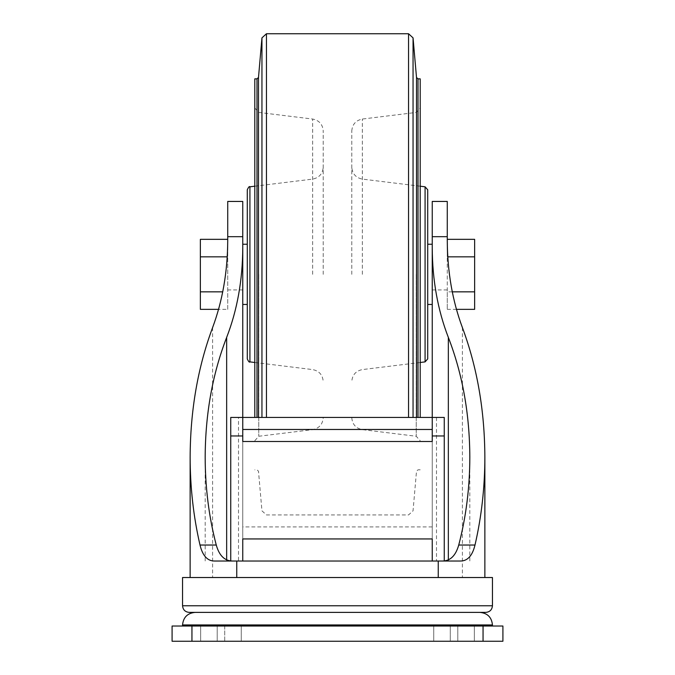 <?xml version="1.0" encoding="UTF-8"?>
<svg xmlns="http://www.w3.org/2000/svg" width="675" height="675" viewBox="0 0 675 675"><rect width="100%" height="100%" fill="white"/><g stroke="black" fill="none" stroke-linecap="round" stroke-linejoin="round"><path stroke-width="0.51" stroke-dasharray="3.38 2.53" d="M427.722 244.24L427.722 358.898M432.236 274.345L432.236 304.45L432.236 274.345M432.236 538.945L432.236 421.976L432.236 435.957L432.236 429.469L242.764 429.469L242.764 435.957L242.764 417.437L242.764 538.945M444.26 560.866L444.26 417.437L432.236 417.437L432.236 561.018L432.236 417.437L242.764 417.437L242.764 561.018L242.764 417.437L238.511 417.437L238.511 561.018L460.384 561.018M242.764 244.24L242.764 561.018L214.616 561.018M436.489 417.437L436.489 561.018L432.236 561.018L432.236 244.24M436.489 561.018L432.236 561.018M242.764 561.018L238.511 561.018M227.728 240.308L227.728 201.445M227.728 309.352L227.728 239.338L227.728 309.352L218.557 309.352M492.446 626.02L182.554 626.02L492.446 626.02M242.764 201.445L242.764 236.68M462.4 327.586L462.4 577.522L484.861 577.522L224.589 577.555M447.272 240.308L447.272 201.445M462.4 577.522L450.411 577.555M452.267 291.845L447.272 291.845L447.272 256.846L447.272 309.352L447.272 291.845L474.635 291.845L474.635 239.338M447.272 239.338L447.272 256.846L447.272 239.338M432.236 236.68L432.236 201.445M182.554 577.522L224.589 577.522M450.411 577.522L492.446 577.522M195.126 612.385L479.874 612.385M238.511 417.437L230.74 417.437L230.74 560.866M483.055 626.02L172.091 626.02L172.091 641.25L502.909 641.25L502.909 626.02L483.055 626.02L483.055 641.25M217.207 641.25L200.661 641.25L224.724 641.25L200.661 641.25L217.207 641.25L217.207 626.02L224.724 626.02L200.661 626.02L224.724 626.02L200.661 626.02L217.207 626.02L217.207 641.25M450.276 626.02L474.339 626.02L450.276 626.02L450.276 641.25L433.738 641.25L474.339 641.25L450.276 641.25L450.276 626.02M457.793 626.02L474.339 626.02L457.793 626.02L457.793 641.25L474.339 641.25L457.793 641.25L457.793 626.02M224.724 626.02L241.262 626.02L224.724 626.02L241.262 626.02L224.724 626.02L224.724 641.25L241.262 641.25L224.724 641.25L241.262 641.25L224.724 641.25L224.724 626.02M247.278 244.24L247.278 358.898M447.77 256.846L474.635 256.846M447.272 309.352L456.443 309.352M474.635 309.352L474.635 291.845M222.733 291.845L200.365 291.845L200.365 239.338M227.23 256.846L200.365 256.846M200.365 309.352L200.365 291.845M432.236 526.913L242.764 526.913M242.764 441.501L242.764 429.469L432.236 429.469L432.236 441.501M323.215 274.345L323.215 130.984L323.215 274.345M254.796 78.865L254.796 417.437M420.204 78.865L420.204 417.437M420.204 274.345L420.204 107.949L420.204 274.345M351.785 274.345L351.785 130.984L351.785 274.345M448.343 559.744L448.343 561.018M182.554 624.949L492.446 624.949M242.764 289.929L227.728 289.929M212.6 327.586L212.6 577.522M447.272 289.929L432.236 289.929M182.554 605.762L492.446 605.762M226.657 559.744L226.657 561.018M191.945 626.02L191.945 641.25M425.081 186.806L425.081 361.884M249.919 186.806L249.919 361.884M312.652 274.345L312.652 119.045L312.652 274.345M258.761 274.345L258.761 436.261L258.761 274.345M256.989 78.865L256.989 417.437M258.491 77.49L258.491 417.437M261.951 37.867L261.951 417.437M266.448 33.75L266.448 417.437M408.552 33.75L408.552 417.437M413.049 37.867L413.049 417.437M416.509 77.49L416.509 417.437M418.011 78.865L418.011 417.437M416.239 274.345L416.239 436.261L416.239 274.345M362.348 274.345L362.348 119.045L362.348 274.345M205.175 457.178L205.175 561.018M469.825 457.178L469.825 561.018M200.661 626.02L200.661 641.25L200.661 626.02M433.738 626.02L433.738 641.25L433.738 626.02M474.339 626.02L474.339 641.25L474.339 626.02M241.262 626.02L241.262 641.25L241.262 626.02M254.796 362.483L312.652 369.588C319.165 370.913 322.692 374.895 323.215 381.527M254.796 186.207L312.652 179.103C319.165 177.77 322.692 173.796 323.215 167.164M254.796 440.733L258.761 436.261L312.652 429.637C319.165 428.313 322.692 424.33 323.215 417.698M254.796 107.949L258.761 112.43L312.652 119.045C319.165 120.378 322.692 124.352 323.215 130.984M420.204 469.825L418.011 469.825L416.509 471.201L413.049 510.823L408.552 514.941L266.448 514.941L261.951 510.823L258.491 471.201L256.989 469.825L254.796 469.825M351.785 417.698C352.308 424.33 355.835 428.313 362.348 429.637L416.239 436.261L420.204 440.733M351.785 130.984C352.308 124.352 355.835 120.378 362.348 119.045L416.239 112.43L420.204 107.949M420.204 362.483L362.348 369.588C355.835 370.913 352.308 374.895 351.785 381.527M420.204 186.207L362.348 179.103C355.835 177.77 352.308 173.796 351.785 167.164"/><path stroke-width="1.01" d="M242.764 561.018L242.764 538.945L432.236 538.945L432.236 561.018M427.722 189.793L425.081 186.806L425.081 361.884L427.722 358.898L427.722 189.793L427.722 244.24L432.236 244.24L432.236 201.445L447.272 201.445L447.272 240.308C447.398 271.747 452.444 300.831 462.4 327.586C477.191 367.31 484.675 410.501 484.861 457.178C484.819 487.46 481.528 516.746 474.998 545.029C472.407 555.744 467.539 561.068 460.384 561.018L214.616 561.018C207.487 561.094 202.61 555.77 200.002 545.029C193.472 516.746 190.181 487.46 190.139 457.178C190.325 410.501 197.809 367.31 212.6 327.586C222.556 300.831 227.602 271.747 227.728 240.308L227.728 201.445L242.764 201.445L242.764 244.24L247.278 244.24L247.278 189.793L247.278 358.898C248.56 361.64 249.438 362.635 249.919 361.884L249.919 186.806C249.438 186.055 248.56 187.051 247.278 189.793M441.872 561.018C450.031 561.246 455.65 555.913 458.738 545.029C466.071 516.999 469.766 487.721 469.825 457.178C469.64 413.817 462.476 373.899 448.343 337.416C437.746 310.044 432.38 280.108 432.236 247.59L432.236 417.437L242.764 417.437L242.764 441.501L432.236 441.501L432.236 429.469L242.764 429.469M492.446 624.949L182.554 624.949C183.305 617.313 187.49 613.128 195.126 612.385L479.874 612.385C487.51 613.128 491.695 617.313 492.446 624.949L492.446 626.02M447.272 236.68L432.236 236.68L432.236 247.59M438.244 561.018L438.244 577.522M236.756 561.018L236.756 577.522M227.728 236.68L242.764 236.68L242.764 247.59C242.62 280.108 237.254 310.044 226.657 337.416C212.524 373.899 205.36 413.817 205.175 457.178C205.234 487.721 208.929 516.999 216.262 545.029C219.299 555.871 224.918 561.203 233.128 561.018M492.446 605.762L182.554 605.762L182.554 577.522L492.446 577.522L492.446 605.762C492.05 609.787 489.847 611.989 485.823 612.385L189.177 612.385L485.823 612.385M242.764 247.59L242.764 417.437L230.74 417.437L230.74 560.866M191.945 626.02L502.909 626.02L502.909 641.25L172.091 641.25L172.091 626.02L191.945 626.02L191.945 641.25M447.272 239.338L474.635 239.338L474.635 309.352L456.443 309.352M447.77 256.846L474.635 256.846M452.267 291.845L474.635 291.845M227.728 239.338L200.365 239.338L200.365 309.352L218.557 309.352M227.23 256.846L200.365 256.846M222.733 291.845L200.365 291.845M432.236 429.469L432.236 417.437L444.26 417.437L444.26 560.866M254.796 417.437L254.796 78.865L256.989 78.865L258.491 77.49L261.951 37.867L261.951 417.437M420.204 417.437L420.204 78.865L418.011 78.865L418.011 417.437M448.343 337.416L448.343 559.744M474.998 545.029L458.738 545.029M216.262 545.029L200.002 545.029M226.657 337.416L226.657 559.744M483.055 626.02L483.055 641.25M444.26 435.957L432.236 435.957M230.74 435.957L242.764 435.957M256.989 417.437L256.989 78.865M258.491 417.437L258.491 77.49M266.448 417.437L266.448 33.75L261.951 37.867M408.552 417.437L408.552 33.75L266.448 33.75M413.049 417.437L413.049 37.867L408.552 33.75M416.509 417.437L416.509 77.49L413.049 37.867M432.236 304.45L427.722 304.45M182.554 624.949L182.554 626.02M484.861 457.178L484.861 577.522M190.139 457.178L190.139 577.522M182.554 605.762C182.95 609.787 185.153 611.989 189.177 612.385M247.278 304.45L242.764 304.45M249.919 361.884L254.796 362.483M249.919 186.806L254.796 186.207M416.509 77.49L418.011 78.865M425.081 186.806L420.204 186.207M425.081 361.884L420.204 362.483"/></g></svg>

